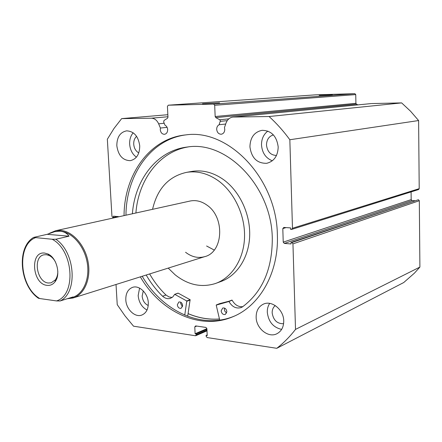 <?xml version="1.0" encoding="UTF-8"?>
<svg xmlns="http://www.w3.org/2000/svg" width="442" height="442" viewBox="0 0 442 442"><rect width="100%" height="100%" fill="white"/><g stroke="black" fill="none" stroke-linecap="round" stroke-linejoin="round"><path stroke-width="0.66" d="M185.563 252.26C191.668 256.973 198.022 258.448 204.624 256.675C223.155 252.448 225.221 217.735 207.298 205.37C201.806 201.337 196.149 199.878 190.309 200.983L55.67 230.724L60.703 230.431C72.82 231.299 85.19 245.365 88.146 262.134C91.212 278.891 84.273 294.786 72.963 298.013L67.306 298.72M206.591 245.995L214.232 250.056M216.26 283.206L220.541 281.653C236.779 276.062 248.791 257.946 249.664 236.255C250.537 214.569 239.995 191.673 223.934 179.905C213.641 172.579 203.066 169.728 192.193 171.358L191.148 171.54M168.22 268.106L175.12 274.797C187.916 284.935 201.314 287.853 215.315 283.554C231.619 277.941 243.669 259.692 244.52 237.813C245.376 215.945 234.757 192.839 218.613 180.96C208.265 173.568 197.64 170.684 186.728 172.319C168.728 176.303 157.341 188.64 152.562 209.326M188.11 313.605C198.37 317.975 208.817 319.77 219.459 318.991M286.04 227.597L282.803 228.591L283.825 227.448L290.543 227.895L290.587 229.354L291.449 229.415L292.482 228.265L289.836 139.744C283.521 131.092 276.604 123.351 269.079 116.522L233.1 117.053C229.741 117.484 227.37 119.522 225.989 123.158L224.453 127.639L224.768 129.324C224.68 132.114 223.514 133.755 221.271 134.235C218.641 134.153 217.116 132.528 216.69 129.362C216.69 127.158 217.508 125.616 219.144 124.732L220.365 120.848L219.751 119.765L215.773 117.605L215.16 116.522L214.69 105.279L213.657 104.097L168.28 105.196L167.43 106.378L167.966 117.224L167.496 118.274L164.015 120.451L163.656 121.981L164.999 125.197C166.579 126.014 167.468 127.484 167.662 129.605C167.606 132.302 166.546 133.871 164.474 134.313C162.087 134.208 160.684 132.65 160.269 129.644L160.407 128.042L158.639 123.81C156.971 120.191 154.551 118.323 151.368 118.196L121.655 118.616L113.997 128.467L107.34 139.241L111.948 216.282L112.826 217.403L113.478 217.447L113.401 216.166L119.042 216.729M319.185 95.406L332.351 94.748L319.185 95.406M202.497 103.798L219.591 102.864L202.497 103.798M185.778 134.904C150.794 139.269 126.136 175.109 125.964 215.199M140.341 276.858C160.479 311.726 199.883 330.671 232.503 316.886C259.515 306.273 278.891 272.935 277.372 234.962C276.791 178.48 228.293 128.418 185.734 134.909C149.81 138.269 124.174 174.695 124.047 215.624M256.145 317.229C256.178 328.428 268.305 338.274 276.847 333.765C281.421 331.34 283.72 327.052 283.736 320.92C283.736 309.814 271.94 300.112 263.554 304.063C258.614 306.428 256.145 310.814 256.145 317.229M269.681 303.389C268.001 305.908 267.206 308.864 267.294 312.256C268.449 321.765 273.233 327.478 281.642 329.395M125.804 299.786C126.103 309.251 134.959 317.82 141.794 315.069C146.214 313.163 148.379 309.074 148.297 302.792C148.026 293.372 139.318 284.891 132.606 287.344C127.965 289.184 125.694 293.333 125.804 299.786M139.578 288.118L138.164 295.587C138.86 302.339 141.81 307.157 147.02 310.041M249.923 146.788C251.487 157.96 257.078 163.468 266.692 163.302C274.034 161.402 277.869 155.976 278.195 147.015C276.747 136.125 271.382 130.561 262.1 130.318C254.294 131.998 250.233 137.49 249.923 146.788M267.841 131.081C263.576 134.351 261.465 139.009 261.509 145.042C262.189 152.932 265.797 158.181 272.322 160.778M116.821 145.716C118.246 155.485 122.749 160.468 130.324 160.656C136.506 159.17 139.644 154.252 139.738 145.899C138.368 136.274 133.987 131.257 126.594 130.849C120.141 132.213 116.881 137.169 116.821 145.716M133.186 132.799C130.65 135.788 129.473 139.573 129.655 144.158C130.141 149.904 132.396 154.23 136.412 157.148M138.782 152.91C135.788 151.192 134.103 148.285 133.722 144.186C133.611 140.849 134.567 138.236 136.589 136.34M276.493 155.457C270.697 155.225 267.366 151.766 266.493 145.075C266.637 139.678 268.94 136.291 273.399 134.915M148.236 305.505C144.678 303.792 142.65 300.659 142.153 296.101L143.285 290.93M283.604 323.71C277.178 323.864 273.36 320.257 272.161 312.881C272.123 309.737 273.15 307.3 275.25 305.571M116.025 284.493L117.235 304.66L124.975 315.831L133.539 326.19L195.381 335.743L196.242 334.793L206.972 330.157M196.707 326.074L194.784 326.876L195.11 333.749L196.198 333.92L196.242 334.793M194.784 326.876L195.646 325.914L205.928 327.428L206.906 328.666L207.215 335.6L206.105 335.434L206.143 336.312L207.121 337.555L276.775 348.307C283.62 342.986 289.869 336.682 295.51 329.401L292.952 243.851L291.842 242.553L418.408 199.734L290.985 242.487L291.842 242.553M284.328 243.42L283.228 242.133L411.176 199.618L412.077 200.585L284.328 243.42L291.029 243.94L290.985 242.487M282.803 228.591L283.228 242.133M215.16 116.522L355.909 103.317L356.407 104.146L357.904 104.881M371.015 103.605L233.58 117.025M292.482 228.265L419.209 188.668L418.607 120.544L410.53 111.202L401.64 102.903L371.617 103.561M419.209 188.668L418.591 189.546L291.77 229.376M411.176 199.618L411.099 191.894M414.734 200.701L412.077 200.585M418.408 199.734L419.314 200.712L292.952 243.851M276.775 348.307L403.723 282.543L414.48 273.095L419.9 267.073L419.314 200.712M213.657 104.097L354.887 93.693L315.71 94.831L168.28 105.196M354.887 93.693L355.744 94.599L214.69 105.279M355.909 103.317L355.744 94.599M419.9 267.073L295.51 329.401M121.655 118.616L167.844 114.71M289.836 139.744L418.607 120.544M401.64 102.903L269.079 116.522M117.926 216.464L113.478 217.447M206.933 329.301L196.198 333.92M206.906 328.688L195.11 333.749M207.188 334.959L206.105 335.434M142.219 276.267C162.297 310.991 201.574 329.87 234.127 316.19M188.099 313.654C198.364 318.025 208.823 319.826 219.47 319.047M167.098 127.351L160.407 128.042M225.691 124.031L219.144 124.732M44.736 253.084C29.653 250.868 32.133 284.173 47.04 285.361C50.222 285.714 52.874 284.532 55.007 281.814C61.046 274.554 56.664 257.504 47.846 253.957L44.736 253.084M57.819 271.222C57.819 274.725 56.996 277.609 55.338 279.885L51.145 282.836L48.338 283.013C36.675 282.217 32.664 256.714 43.94 254.819L46.322 254.68L49.056 255.448C51.526 256.625 53.598 258.686 55.272 261.625M54.764 231.636L60.256 231.232C72.129 232.094 84.251 245.896 87.146 262.338C90.146 278.769 83.345 294.35 72.25 297.505L71.46 297.753M49.521 233.277L55.67 230.724M60.095 300.974C78.013 292.875 75.4 252.095 55.814 239.255L52.167 239.255C73.582 250.227 76.483 295.157 56.482 300.925L60.095 300.974L73.085 296.913L71.118 297.864L68.891 298.228M55.814 239.255L69.013 236.194C66.991 233.216 64.068 231.564 60.256 231.232L54.78 231.636L47.178 234.315L33.636 237.415L52.167 239.255M56.482 300.925L39.763 298.538C19.564 286.985 16.293 245.095 35.343 237.746M33.636 237.415C16.188 247.476 19.713 285.504 38.443 298.267L39.763 298.538M69.013 236.194L47.178 234.315M219.713 320.091L216.221 305.124L228.928 301.494C232.155 306.941 236.243 308.964 241.205 307.549L242.52 306.858C262.305 292.029 272.233 269.327 272.294 238.763C271.963 186.612 226.685 140.263 187.303 147.031C157.181 150.451 134.871 179.474 132.401 213.779M226.63 313.052L224.746 311.085L224.381 309.533L224.613 308.107M226.857 311.643L225.293 314.466C223.05 314.826 221.669 313.621 221.149 310.853L222.729 308.019C224.967 307.676 226.343 308.886 226.857 311.643M182.496 306.787L180.673 303.543L180.839 302.278M182.657 305.532L181.132 308.312C179.071 308.582 177.806 307.411 177.325 304.798L178.866 302.008C180.922 301.753 182.181 302.925 182.657 305.532M188.215 146.926C159.369 151.578 138.363 179.861 135.909 213M174.789 294.339L178.17 293.156L190.11 299.715L187.684 316.29M146.208 275.018C150.799 283.007 156.269 290.074 162.601 296.228C165.142 298.455 167.761 299.157 170.463 298.333L172.855 296.864L174.678 294.328L186.784 300.958L184.756 315.113M149.639 273.935C154.219 281.885 159.667 288.913 165.988 295.029L168.966 296.93L172.142 297.46M162.601 296.228L165.988 295.029M219.541 303.66L229.21 301.162M231.895 300.085L228.68 301.372L232.138 300.206C234.812 304.908 238.371 307.063 242.813 306.66M227.243 120.644L220.293 121.357M167.943 116.743L151.368 118.196M164.192 123.268L158.639 123.81M219.751 119.765L228.84 118.859M356.407 104.146L215.773 117.605M186.927 301.24L190.253 299.996M186.784 300.958L190.11 299.715M174.817 294.355L178.17 293.156M216.353 304.93L219.602 303.637M228.928 301.494L232.138 300.206M73.483 297.847L204.624 256.675M192.193 171.358L186.728 172.319M267.084 163.231L266.692 163.302M207 330.831L195.762 335.699M232.503 316.886L234.011 316.24M371.208 103.583L233.1 117.053M55.294 231.52L54.78 231.636M49.056 255.448L47.846 253.957M55.338 279.885L55.007 281.814M174.678 294.328L178.032 293.129M226.702 302.179L227.973 301.671M216.326 304.936L219.569 303.648"/></g></svg>
